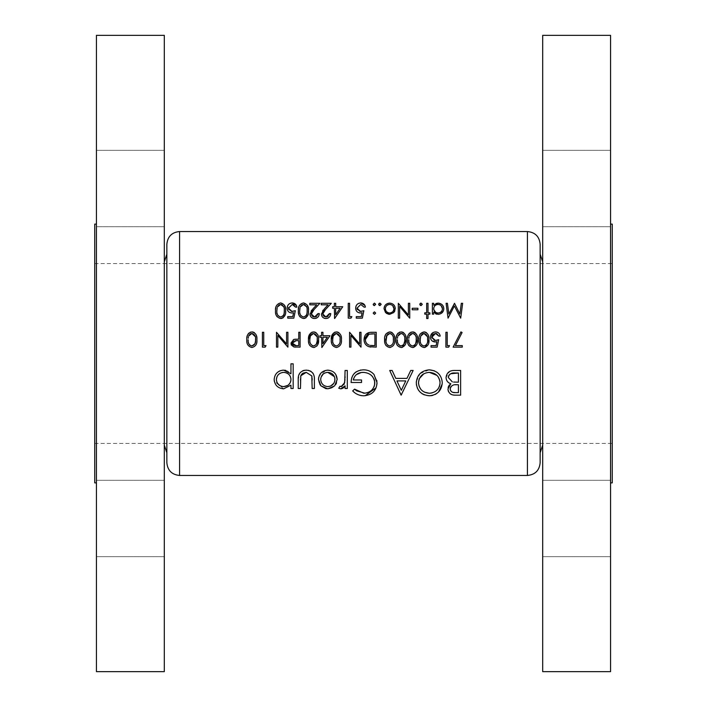 <?xml version="1.0" encoding="UTF-8"?>
<svg xmlns="http://www.w3.org/2000/svg" width="707" height="707" viewBox="0 0 707 707"><rect width="100%" height="100%" fill="white"/><g stroke="black" fill="none" stroke-linecap="round" stroke-linejoin="round"><path stroke-width="0.53" stroke-dasharray="3.54 2.65" d="M96.435 518.478L96.435 556.656L96.435 518.478M164.307 518.478L164.307 556.656L164.307 518.478M96.435 188.522L96.435 150.344L96.435 188.522M164.307 188.522L164.307 150.344L164.307 188.522M164.307 671.65L164.307 35.35M166.852 244.268L166.852 254.237M166.852 353.5L166.852 462.732M96.435 671.65L96.435 35.35M94.738 482.881L94.738 224.119M610.565 188.522L610.565 150.344L610.565 188.522M542.693 188.522L542.693 150.344L542.693 188.522M610.565 518.478L610.565 556.656L610.565 518.478M542.693 518.478L542.693 556.656L542.693 518.478M542.693 671.65L542.693 35.35M540.148 462.732L540.148 452.763M610.565 671.65L610.565 35.35M612.262 482.881L612.262 224.119M164.307 353.5L164.307 445.127L164.307 353.5M540.148 353.5L540.148 244.268M542.693 353.5L542.693 445.127L542.693 353.5M452.471 370.565L460.628 370.468L460.628 395.16L452.922 394.93M452.056 394.727L451.543 394.541M450.306 393.861L448.547 391.696M448.105 390.405L448.114 387.577M449.581 384.767L450.819 383.786M448.874 382.867L447.549 381.709M446.621 380.198L446.373 379.553M446.373 379.535L446.144 378.545M446.135 378.519L446.064 377.476L449.661 371.449M450.553 371.034L451.022 370.875M455.405 392.624L458.41 392.624L458.41 384.714L456.925 384.714M450.279 389.875L450.43 390.361M452.056 392.04L452.913 392.35M455.264 384.767L454.636 384.829M454.574 384.829L453.505 385.023M453.125 385.129L452.436 385.412M454.628 382.133L458.41 382.178L458.41 373.004M453.558 382.063L454.619 382.133M450.659 373.738L449.696 374.41M279.318 303.126L280.661 302.923L285.248 306.997M285.478 308.181L285.628 310.718L283.189 317.735M282.738 318.009L281.996 318.327M281.342 318.486L279.336 318.336M279.318 318.327L277.064 316.718M276.446 315.711L275.871 314.085M275.712 313.254L275.624 308.879M276.455 305.716L278.098 303.727M278.311 303.586L278.929 303.268M281.642 316.833L282.553 316.321M284.241 312.255L284.267 311.787M276.87 310.727L276.897 311.707M276.897 311.725L277.1 313.316M277.215 313.793L277.807 315.269M278.673 316.294L279.592 316.824M277.162 307.899L276.941 309.295M278.311 305.477L277.886 306.034M284.267 309.639L283.975 307.457M295.332 310.727L293.812 318.15L287.722 318.15L287.722 316.63L292.769 316.63L293.573 312.724L290.842 312.927L288.483 311.654M288.368 311.531L287.431 309.958M287.422 309.931L287.236 309.189M287.219 309.074L287.148 308.155M291.461 302.985L292.327 302.923M296.419 305.53L296.86 307.112L295.526 307.112M293.414 304.646L292.839 304.496M292.247 304.443L288.544 307.501M288.721 309.516L291.355 311.442M302.163 303.126L303.506 302.923L308.093 306.997M308.314 308.181L308.473 310.718L306.025 317.735M305.574 318.009L304.832 318.327M304.178 318.486L302.181 318.336M302.163 318.327L299.998 316.833M299.459 316.038L298.708 314.085M298.548 313.254L298.469 308.879M299.3 305.716L300.943 303.727M301.155 303.586L301.765 303.268M304.478 316.833L305.397 316.321M307.085 312.255L307.112 311.787M299.715 310.727L299.741 311.707M299.741 311.725L299.936 313.316M300.051 313.793L300.643 315.269M301.518 316.294L302.437 316.824M300.007 307.899L299.839 308.809M299.83 308.844L299.786 309.295M301.155 305.477L300.722 306.034M307.112 309.639L306.82 307.457M315.242 316.948L315.914 316.754M316.568 316.391L317.028 315.994M317.125 315.888L317.717 314.862M317.991 313.581L319.317 313.581L318.981 315.428M317.982 317.036L316.904 317.903M315.463 318.442L313.572 318.459M312.123 317.929L310.886 316.807M310.064 314.969L310.965 311.204M311.937 309.966L316.709 304.823L309.799 304.823L309.799 303.303L319.891 303.303L314.129 309.445M312.229 311.601L311.867 312.123M311.584 312.671L311.389 313.316M311.566 315.163L312.096 315.958M327.986 316.391L328.446 315.994M328.543 315.888L329.135 314.862M329.409 313.581L330.743 313.581L330.399 315.428M330.399 315.437L328.322 317.903M326.881 318.442L324.99 318.459M323.55 317.929L322.304 316.807M321.491 314.969L322.595 310.912M323.355 309.966L328.128 304.823L321.225 304.823L321.225 303.303L331.309 303.303L325.556 309.445M323.647 311.601L323.285 312.123M323.011 312.671L322.807 313.316M322.984 315.163L323.523 315.958M342.736 306.732L334.358 318.53L334.358 308.252L332.644 308.252L332.644 306.732L334.358 306.732L334.358 303.303L335.692 303.303L335.692 306.732L342.736 306.732M340.111 308.252L335.692 308.252L335.692 314.703L340.111 308.252M351.865 316.63L350.999 318.15L348.251 318.15L348.251 303.303L349.585 303.303L349.585 316.63L351.865 316.63M363.858 310.727L362.338 318.15L356.248 318.15L356.248 316.63L361.295 316.63L362.099 312.724L359.368 312.927L357 311.654M356.894 311.531L355.957 309.958M355.948 309.931L355.762 309.189M355.745 309.074L355.674 308.155M359.978 302.985L360.853 302.923M364.945 305.53L365.386 307.112L364.052 307.112M357.247 309.516L359.881 311.442M375.576 303.895L373.923 305.486M373.269 304.805L373.269 303.895M373.932 303.215L375.32 303.497M359.669 332.29L361.003 332.29L361.003 347.137L350.919 335.454L350.919 347.137L349.585 347.137L349.585 332.29L359.669 343.947L359.669 332.29M368.771 332.59L376.23 332.29L376.23 347.137L370.857 347.049M369.681 346.898L368.524 346.598C365.51 345.246 364.025 342.886 364.052 339.528M373.853 345.617L374.904 345.617L374.904 333.81L373.199 333.81M370.353 345.423L371.546 345.546M365.74 341.808L366.129 342.674M367.013 343.858L368.427 344.866M368.153 334.517L366.721 335.631M366.261 336.24L365.881 336.956M371.104 333.872L369.955 333.978M385.987 333.916L390.388 331.954M391.033 332.104L391.749 332.396M392.544 332.926L393.154 333.554M393.286 333.731L393.834 334.65M393.834 334.658L394.17 335.463M394.533 337.124L394.7 339.705M389.734 347.517L388.435 347.331M388.417 347.323L387.86 347.11M387.233 346.757L386.057 345.599M385.465 344.592L385.076 343.584M385.068 343.567L384.917 342.975M384.785 342.285L385.571 334.605M386.004 341.172L386.155 342.232M386.296 342.842L386.49 343.434M387.798 345.325L389.186 345.953M387.33 334.517L386.968 335.003M393.339 338.68L393.092 336.612M391.59 334.102L390.688 333.607M399.862 332.096L401.806 331.954M402.451 332.104L403.167 332.396M403.962 332.926L404.572 333.554M404.704 333.731L405.261 334.65M405.261 334.658L405.588 335.463M405.959 337.124L406.118 339.705M402.442 347.331L401.806 347.473M401.152 347.517L399.278 347.11M398.651 346.757L397.475 345.599M396.883 344.592L396.494 343.584M396.494 343.567L396.335 342.975M396.203 342.285L396.106 337.911M396.998 334.605L397.414 333.916M398.218 333.006L398.668 332.67M398.686 332.652L399.42 332.255M397.422 341.172L397.573 342.232M397.714 342.842L397.908 343.434M400.135 345.829L400.604 345.953M397.652 336.885L397.484 337.778M397.484 337.822L397.431 338.282M398.757 334.517L398.386 335.003M404.757 338.68L404.51 336.612M403.008 334.102L402.115 333.607M411.28 332.096L413.233 331.954M413.869 332.104L414.585 332.396M415.38 332.926L415.99 333.554M416.123 333.731L416.679 334.65M416.679 334.658L417.006 335.463M417.377 337.124L417.537 339.705M413.86 347.331L413.224 347.473M412.57 347.517L411.28 347.331M411.262 347.323L410.696 347.11M410.078 346.757L408.893 345.599M408.31 344.592L407.921 343.584M407.912 343.567L407.753 342.975M407.63 342.285L407.532 337.911M408.399 334.632L409.123 333.527M409.645 333.006L410.087 332.67M410.113 332.652L410.838 332.255M413.029 345.953L414.417 345.343M408.849 341.172L408.991 342.232M409.132 342.842L409.326 343.434M410.634 345.325L412.022 345.953M409.079 336.885L408.911 337.778M408.902 337.822L408.849 338.282M410.175 334.517L409.804 335.003M416.184 338.68L415.928 336.612M414.426 334.102L413.533 333.607M420.25 333.916L424.651 331.954M425.296 332.104L426.012 332.396M426.807 332.926L427.417 333.554M427.549 333.731L428.097 334.65M428.097 334.658L428.433 335.463M428.796 337.124L428.955 339.705M425.287 347.331L424.651 347.473M423.997 347.517L422.114 347.11M421.496 346.757L420.32 345.599M419.728 344.592L419.339 343.584M419.331 343.567L419.18 342.975M419.048 342.285L418.871 339.705M418.951 337.911L419.834 334.605M420.267 341.172L420.418 342.232M420.559 342.842L420.753 343.434M422.061 345.325L423.44 345.953M420.497 336.885L420.329 337.778M420.32 337.822L420.267 338.282M421.593 334.517L421.222 335.003M427.602 338.68L427.355 336.612M438.667 339.714L437.147 347.137L431.049 347.137L431.049 345.617L436.104 345.617L436.899 341.711M436.033 341.914L431.738 340.562M431.182 339.837L430.775 338.989M430.554 338.07L430.572 336.117M430.572 336.09L430.678 335.613M433.038 332.537L436.511 331.981M435.662 331.91C438.243 332.113 439.754 333.51 440.187 336.099L438.853 336.099M440.019 335.277L440.187 336.099M436.714 333.616L436.157 333.483M433.577 333.996L433.02 334.42M432.074 335.754L431.88 336.461M431.871 337.884L434.213 340.332M436.246 340.412L436.687 340.332M449.519 345.617L448.645 347.137L445.896 347.137L445.896 332.29L447.231 332.29L447.231 345.617L449.519 345.617M442.114 380.613L442.211 383.972M438.596 391.943L437.094 393.26M434.973 394.55L432.852 395.346M430.749 395.734L424.297 394.86M422.008 393.64L419.993 391.952M417.218 387.79L416.511 385.271M416.361 384.122L416.308 382.823M416.361 381.603L420.002 373.685M420.02 373.667L429.246 369.832M434.301 370.777L436.572 371.997M438.517 373.614L441.336 377.803L442.087 380.463M418.571 383.866L418.712 384.891M418.712 384.9L418.951 385.872M420.824 389.345L421.646 390.22M421.681 390.255L424.633 392.217M428.274 372.412L423.82 373.764M418.959 379.721L418.712 380.764M440.046 382.717L440.001 381.683M438.26 376.919L436.908 375.364M430.413 393.207L431.473 393.048M431.995 392.933L433.488 392.429M433.506 392.42L435.353 391.448M435.371 391.431L437.377 389.734M438.313 388.541L439.286 386.729M439.621 385.775L439.842 384.891M401.426 395.16L389.716 370.468L392.129 370.468L395.779 378.386L406.967 378.386L410.723 370.468L413.144 370.468L401.426 395.16M396.945 380.914L401.293 390.344L405.765 380.914L396.945 380.914M365.095 395.743L362.196 395.717M359.156 395.08L355.241 393.11M353.845 392.014L352.678 390.944L354.578 389.142M364.918 393.216L366.898 392.845M368.718 392.173L371.325 390.503M371.582 390.273L372.554 389.239M372.96 388.709L373.976 386.923M374.374 385.881L374.622 384.962M373.888 378.749L372.757 376.884M370.707 374.825L367.49 373.093M367.463 373.084L364.246 372.412M356.266 374.683L354.401 376.831M354.366 376.902L353.703 378.342M353.314 379.968L361.542 379.968L361.542 382.496L351.096 382.496L351.273 380.057M356.222 371.776L358.414 370.662M358.493 370.627L360.464 370.088M360.932 370.008L363.327 369.832M364.865 369.902L366.332 370.088M366.359 370.097L368.135 370.539M371.847 372.439L374.03 374.507L376.893 380.72M376.964 381.25L376.08 387.825M345.078 376.531L345.078 370.468L347.296 370.468L347.296 388.514L345.078 388.514L345.078 385.854L344.274 386.968M341.375 388.77L338.75 388.214L339.97 386.287M341.817 386.508L344.106 384.334M345.025 379.641L345.069 377.927M462.272 345.617L462.272 347.137L453.134 347.137L460.937 331.91L462.086 332.546L455.388 345.617L462.272 345.617M285.69 370.38L287.687 371.078L290.948 373.738L290.948 363.822L293.166 363.822L293.166 388.514L290.948 388.514L290.948 385.174M283.657 388.832L274.325 381.294M274.21 380.41L274.334 377.724L275.712 374.348M275.721 374.321L276.897 372.916M276.905 372.907L278.328 371.723M282.57 370.203L284.682 370.212M276.525 380.914L277.63 383.477M279.618 385.439L282.252 386.49M282.217 372.509L279.592 373.596M277.648 375.532L276.95 376.822M290.824 378.042L290.427 376.672M288.845 374.374L285.071 372.501M287.776 385.43L290.462 382.151M313.183 373.605L314.111 376.327L314.376 388.514L312.158 388.514L312.158 380.145M312.105 378.024L311.964 376.672M301.65 374.286L301.164 374.975M300.652 376.407L300.457 379.093M300.448 380.145L300.448 388.514L298.23 388.514L298.23 379.73L299.874 372.916L302.729 370.751M304.478 370.282L308.128 370.291M311.513 371.696L312.768 372.978M335.763 384.449L333.66 386.826M333.271 387.127L331.61 388.081M331.601 388.09L329.595 388.682M329.374 388.717L326.413 388.735M319.891 384.449L319.096 382.876M319.096 382.858L318.636 381.188M318.636 381.179L318.486 379.438M318.654 377.626L319.166 375.894L325.98 370.3L331.433 370.795M331.468 370.813L334.482 372.863M337.168 379.438L336.532 382.92M326.413 372.492L325.07 372.881M323.833 373.526L320.837 378.042M334.826 378.051L334.429 376.716M333.784 383.38L334.826 380.817M375.576 312.644L375.311 313.97M375.302 313.97L373.932 314.244M373.269 313.572L373.269 312.635M373.932 311.964L375.293 312.22M381.1 303.895L379.447 305.486M378.784 304.805L378.793 303.895M379.447 303.215L380.843 303.497M394.426 311.699L390.821 314.235L388.85 314.297M386.375 313.325L384.034 308.694L385.297 305.141M385.598 304.797L389.645 303.109L391.881 303.524L393.711 304.797M394.877 306.608L394.895 310.78M385.439 309.507L385.66 310.302M385.668 310.311L386.322 311.407M387.454 312.397L387.957 312.671M388.072 312.715L388.779 312.927M388.77 304.523L387.949 304.77M387.931 304.779L387.136 305.221M386.543 305.724L385.439 307.881M391.872 305.026L390.52 304.523M408.399 303.303L409.733 303.303L409.733 318.15L399.649 306.467L399.649 318.15L398.315 318.15L398.315 303.303L408.399 314.96L408.399 303.303M417.917 308.252L417.917 309.772L412.208 309.772L412.208 308.252L417.917 308.252M422.212 303.895L420.559 305.486M419.905 304.805L419.905 303.895M420.568 303.215L421.955 303.497M428.009 314.155L428.009 318.53L426.675 318.53L426.675 314.155L424.774 314.155L424.774 312.821L426.675 312.821L426.675 303.303L428.009 303.303L428.009 312.821L429.909 312.821L429.909 314.155L428.009 314.155M435.592 313.793L433.718 312.149L433.718 314.155L432.384 314.155L432.384 303.303L433.718 303.303L433.718 305.177L435.927 303.524M438.146 303.109L442.246 304.858M443.43 306.67L443.696 307.607M443.713 307.686L443.713 309.825M443.704 309.852L443.404 310.859M443.395 310.868L438.11 314.341L436.811 314.208M435.618 312.3L436.369 312.688M437.209 304.531L436.378 304.779M436.369 304.779L434.938 305.698M434.92 305.716L434.337 306.449M434.01 307.094L433.789 307.89M441.15 305.671L439.807 304.788M439.754 304.77L438.976 304.531M438.967 312.927L439.834 312.671M441.221 311.743L442.396 309.56M335.145 332.096L337.089 331.954M337.734 332.104L338.45 332.396M339.245 332.926L339.855 333.554M339.987 333.731L340.535 334.65M340.544 334.658L340.871 335.463M341.242 337.124L341.401 339.705C341.835 343.92 340.182 346.527 336.435 347.517L334.561 347.11M337.089 347.473L336.435 347.517M333.934 346.757L332.758 345.599M332.166 344.592L331.777 343.584M331.777 343.567L331.618 342.975M331.486 342.285L331.309 339.705M333.501 333.006L333.951 332.67M333.969 332.652L334.703 332.255M332.705 341.172L332.856 342.232M332.997 342.842L333.191 343.434M334.499 345.325L335.887 345.953M332.935 336.885L332.767 337.778M332.767 337.822L332.714 338.282M334.04 334.517L333.669 335.003M340.04 338.68L339.793 336.612M329.975 335.719L321.605 347.517L321.605 337.239L319.891 337.239L319.891 335.719L321.605 335.719L321.605 332.29L322.94 332.29L322.94 335.719L329.975 335.719M327.359 337.239L322.94 337.239L322.94 343.69L327.359 337.239M312.3 332.096L314.253 331.954M314.889 332.104L315.605 332.396M316.4 332.926L317.01 333.554M317.143 333.731L317.699 334.65M317.699 334.658L318.026 335.463M318.397 337.124L318.557 339.705M317.629 344.928L317.125 345.732M314.253 347.473L312.3 347.331M312.282 347.323L311.716 347.11M311.098 346.757L309.913 345.599M309.33 344.592L308.941 343.584M308.932 343.567L308.773 342.975M308.65 342.285L308.473 339.705M310.665 333.006L311.107 332.67M311.133 332.652L311.858 332.255M309.869 341.172L310.011 342.232M310.152 342.842L310.346 343.434M312.574 345.829L313.042 345.953M311.195 334.517L310.824 335.003M317.204 338.68L316.948 336.612M295.809 339.183L298.761 339.139L298.761 332.29L300.095 332.29L300.095 347.137L295.986 347.119M294.342 347.013L292.627 346.403M292.3 346.165L291.779 345.643M291.063 344.168L290.957 343.151L292.716 339.864M292.866 339.775L295.349 339.21M296.047 345.617L298.761 345.617L298.761 340.668M295.65 340.641L294.412 340.756M298.239 340.659L296.162 340.633M461.309 303.303L462.652 303.303L460.69 318.15L454.371 305.972L448.061 318.15L446.09 303.303L447.425 303.303L448.848 313.988L454.513 303.303L459.886 314.014L461.309 303.303M250.632 332.096L252.576 331.954M253.221 332.104L253.937 332.396M254.732 332.926L255.342 333.554M255.474 333.731L256.022 334.65M256.031 334.658L256.358 335.463M256.729 337.124L256.888 339.705C257.321 343.92 255.669 346.527 251.922 347.517C248.139 346.545 246.425 343.947 246.796 339.705L246.876 337.911M247.768 334.605L248.175 333.916M248.988 333.006L249.43 332.67M249.456 332.652L250.19 332.255M248.192 341.172L248.343 342.232M248.484 342.842L248.678 343.434M249.986 345.325L251.374 345.953M248.422 336.885L248.254 337.778M248.254 337.822L248.201 338.282M249.518 334.517L249.156 335.003M255.527 338.68L255.28 336.612M266.026 345.617L265.152 347.137L262.403 347.137L262.403 332.29L263.738 332.29L263.738 345.617L266.026 345.617M286.582 332.29L287.908 332.29L287.908 347.137L277.824 335.454L277.824 347.137L276.49 347.137L276.49 332.29L286.582 343.947L286.582 332.29M179.578 475.458L179.578 231.543M527.422 231.543L527.422 475.458M164.307 480.3L96.435 480.3L164.307 480.3M164.307 150.344L96.435 150.344L164.307 150.344M542.693 150.344L610.565 150.344L542.693 150.344M542.693 480.3L610.565 480.3L542.693 480.3M94.738 263.57L612.262 263.57M94.738 443.43L612.262 443.43M542.693 556.656L610.565 556.656L542.693 556.656M542.693 226.7L610.565 226.7L542.693 226.7M164.307 556.656L96.435 556.656L164.307 556.656M164.307 226.7L96.435 226.7L164.307 226.7"/><path stroke-width="1.06" d="M164.307 261.873L166.852 254.237L166.852 353.5L166.852 244.268C167.603 236.536 171.845 232.294 179.578 231.543L179.578 475.458C171.845 474.706 167.603 470.464 166.852 462.732L166.852 353.5M164.307 35.35L164.307 671.65L96.435 671.65L96.435 35.35L164.307 35.35M96.435 224.119L94.738 224.119L94.738 482.881L96.435 482.881M540.148 353.5L540.148 462.732C539.397 470.464 535.155 474.706 527.422 475.458L527.422 231.543C535.155 232.294 539.397 236.536 540.148 244.268L540.148 452.763L542.693 445.127M542.693 353.5L542.693 671.65L610.565 671.65L610.565 35.35L542.693 35.35L542.693 353.5M610.565 224.119L612.262 224.119L612.262 482.881L610.565 482.881M327.818 388.832L334.694 385.845L337.168 379.438C336.691 373.773 333.571 370.671 327.818 370.15C322.092 370.671 318.981 373.764 318.486 379.438L320.96 385.854L327.818 388.832M293.166 388.514L293.166 363.822L290.948 363.822L290.948 373.738L283.587 370.15C277.816 370.715 274.67 373.844 274.175 379.535C274.696 385.174 277.86 388.267 283.657 388.832L290.948 385.174L290.948 388.514L293.166 388.514M347.296 388.514L347.296 370.468L345.078 370.468L344.689 382.726L341.101 386.614L339.97 386.287L338.75 388.214L340.677 388.832L345.078 385.854L345.078 388.514L347.296 388.514M401.116 395.16L413.144 370.468L410.723 370.468L406.967 378.386L395.779 378.386L392.129 370.468L389.716 370.468L401.116 395.16M460.628 395.16L460.628 370.468L453.947 370.468C449.245 370.601 446.621 372.934 446.064 377.476C446.179 380.622 447.77 382.726 450.819 383.786L447.964 389.044C448.512 393.331 451.128 395.372 455.812 395.16L460.628 395.16M429.441 395.796C437.421 394.913 441.689 390.547 442.264 382.708C441.592 374.887 437.253 370.601 429.246 369.832C421.266 370.627 416.953 374.957 416.308 382.823C416.909 390.724 421.292 395.054 429.441 395.796M352.678 390.944C355.639 394.055 359.333 395.673 363.769 395.796C371.953 395.116 376.38 390.794 377.052 382.823L374.03 374.507C371.202 371.325 367.631 369.77 363.327 369.832C355.471 370.433 351.397 374.657 351.096 382.496L361.542 382.496L361.542 379.968L353.314 379.968C354.552 375.028 357.83 372.492 363.133 372.368C370.053 372.775 373.95 376.292 374.834 382.92C374.144 389.239 370.477 392.685 363.849 393.26L354.578 389.142L352.678 390.944M314.376 388.514L314.376 379.889C314.774 373.968 312.079 370.724 306.29 370.15C300.563 370.698 297.877 373.888 298.23 379.73L298.23 388.514L300.448 388.514L300.811 375.744L306.264 372.368L311.805 375.921L312.158 388.514L314.376 388.514M265.152 347.137L266.026 345.617L263.738 345.617L263.738 332.29L262.403 332.29L262.403 347.137L265.152 347.137M462.652 303.303L461.309 303.303L459.886 314.014L454.513 303.303L448.848 313.988L447.425 303.303L446.09 303.303L448.061 318.15L454.371 305.972L460.69 318.15L462.652 303.303M318.557 339.705C319.007 335.516 317.346 332.917 313.59 331.91C309.799 332.891 308.093 335.489 308.473 339.705C308.084 343.92 309.799 346.518 313.59 347.517C317.355 346.501 319.007 343.902 318.557 339.705L317.717 344.76M341.401 339.705C341.843 335.516 340.191 332.917 336.435 331.91C332.635 332.891 330.929 335.489 331.309 339.705C330.929 343.92 332.635 346.518 336.435 347.517C340.191 346.501 341.852 343.902 341.401 339.705M428.009 318.53L428.009 314.155L429.909 314.155L429.909 312.821L428.009 312.821L428.009 303.303L426.675 303.303L426.675 312.821L424.774 312.821L424.774 314.155L426.675 314.155L426.675 318.53L428.009 318.53M417.917 309.772L417.917 308.252L412.208 308.252L412.208 309.772L417.917 309.772M389.645 314.341L393.781 312.547L395.266 308.694C395.054 305.353 393.18 303.497 389.645 303.109C386.128 303.489 384.263 305.353 384.034 308.694L385.527 312.556L389.645 314.341M374.427 314.341L375.664 313.104L374.427 311.867L373.19 313.104L374.427 314.341M462.272 347.137L462.272 345.617L455.388 345.617L462.086 332.546L460.937 331.91L453.134 347.137L462.272 347.137M431.049 347.137L437.147 347.137L438.667 339.714L435.397 340.474L431.818 337.195L435.583 333.43L438.853 336.099L440.187 336.099C439.772 333.527 438.26 332.131 435.662 331.91C432.437 332.157 430.713 333.898 430.483 337.142C430.634 340.094 432.189 341.711 435.15 341.994L436.899 341.711L436.104 345.617L431.049 345.617L431.049 347.137M417.537 339.705C417.987 335.516 416.326 332.917 412.57 331.91C408.779 332.891 407.073 335.489 407.453 339.705C407.064 343.92 408.779 346.518 412.57 347.517C416.335 346.501 417.987 343.902 417.537 339.705L413.86 347.331M394.7 339.705C395.142 335.516 393.49 332.917 389.734 331.91C385.934 332.891 384.228 335.489 384.608 339.705C384.228 343.92 385.934 346.518 389.734 347.517C393.49 346.501 395.142 343.902 394.7 339.705C395.133 343.92 393.481 346.527 389.734 347.517L390.388 347.473M361.003 332.29L359.669 332.29L359.669 343.947L349.585 332.29L349.585 347.137L350.919 347.137L350.919 335.454L361.003 347.137L361.003 332.29M356.248 318.15L362.338 318.15L363.858 310.727L360.588 311.487L357.008 308.208L360.773 304.443L364.052 307.112L365.386 307.112C365.033 304.602 363.522 303.206 360.853 302.923C357.548 303.25 355.824 305 355.674 308.155C355.762 311.045 357.318 312.662 360.349 313.007L362.099 312.724L361.295 316.63L356.248 316.63L356.248 318.15M334.623 318.53L342.736 306.732L335.692 306.732L335.692 303.303L334.358 303.303L334.358 306.732L332.644 306.732L332.644 308.252L334.358 308.252L334.623 318.53M317.991 313.581L314.544 317.01L311.327 313.996L314.129 309.445L319.891 303.303L309.799 303.303L309.799 304.823L316.709 304.823L312.998 308.791L309.993 314.12C310.187 316.807 311.681 318.274 314.474 318.53C317.514 318.185 319.131 316.542 319.317 313.581L317.991 313.581L317.841 314.465M287.722 318.15L293.812 318.15L295.332 310.727L292.062 311.487L288.483 308.208L292.247 304.443L295.526 307.112L296.86 307.112C296.507 304.602 294.996 303.206 292.327 302.923C289.022 303.25 287.298 305 287.148 308.155C287.236 311.045 288.801 312.662 291.823 313.007L293.573 312.724L292.769 316.63L287.722 316.63L287.722 318.15M285.628 310.718C286.132 306.626 284.479 304.019 280.661 302.923C276.799 304.01 275.094 306.608 275.536 310.718C275.103 314.845 276.817 317.452 280.661 318.53C284.479 317.416 286.132 314.818 285.628 310.718M308.473 310.718C308.977 306.626 307.324 304.019 303.506 302.923C299.644 304.01 297.93 306.608 298.381 310.718C297.947 314.845 299.653 317.452 303.506 318.53C307.324 317.416 308.977 314.818 308.473 310.718M329.409 313.581L325.962 317.01L322.745 313.996L325.556 309.445L331.309 303.303L321.225 303.303L321.225 304.823L328.128 304.823L324.416 308.791L321.411 314.12C321.614 316.807 323.108 318.274 325.9 318.53C328.932 318.185 330.549 316.542 330.743 313.581L329.409 313.581L329.259 314.465M350.999 318.15L351.865 316.63L349.585 316.63L349.585 303.303L348.251 303.303L348.251 318.15L350.999 318.15M374.427 305.583L375.664 304.346L374.427 303.109L373.19 304.346L374.427 305.583M376.23 332.29L371.635 332.29C366.836 332.352 364.308 334.764 364.052 339.528C364.008 342.86 365.501 345.219 368.524 346.598L376.23 347.137L376.23 332.29M406.118 339.705C406.56 335.516 404.908 332.917 401.152 331.91C397.361 332.891 395.646 335.489 396.026 339.705C395.646 343.92 397.352 346.518 401.152 347.517C404.908 346.501 406.569 343.902 406.118 339.705L402.442 347.331M428.955 339.705C429.405 335.516 427.753 332.917 423.997 331.91C420.197 332.891 418.491 335.489 418.871 339.705C418.491 343.92 420.197 346.518 423.997 347.517C427.753 346.501 429.405 343.902 428.955 339.705L425.287 347.331M448.645 347.137L449.519 345.617L447.231 345.617L447.231 332.29L445.896 332.29L445.896 347.137L448.645 347.137M379.942 305.583L381.179 304.346L379.942 303.109L378.705 304.346L379.942 305.583M409.733 303.303L408.399 303.303L408.399 314.96L398.315 303.303L398.315 318.15L399.649 318.15L399.649 306.467L409.733 318.15L409.733 303.303M421.063 305.583L422.3 304.346L421.063 303.109L419.825 304.346L421.063 305.583M432.384 314.155L433.718 314.155L433.718 312.149L438.11 314.341C441.628 313.961 443.528 312.105 443.802 308.756C443.589 305.415 441.707 303.533 438.146 303.109L433.718 305.177L433.718 303.303L432.384 303.303L432.384 314.155M321.871 347.517L329.975 335.719L322.94 335.719L322.94 332.29L321.605 332.29L321.605 335.719L319.891 335.719L319.891 337.239L321.605 337.239L321.871 347.517M300.095 347.137L300.095 332.29L298.761 332.29L298.761 339.139L293.918 339.387L290.957 343.151L293.803 346.916L300.095 347.137M256.888 339.705C257.33 335.516 255.678 332.917 251.922 331.91C248.122 332.891 246.416 335.489 246.796 339.705C246.416 343.92 248.122 346.518 251.922 347.517C255.678 346.501 257.33 343.902 256.888 339.705M287.908 332.29L286.582 332.29L286.582 343.947L276.49 332.29L276.49 347.137L277.824 347.137L277.824 335.454L287.908 347.137L287.908 332.29M452.922 394.93L452.056 394.727M451.543 394.541L450.306 393.861M448.547 391.696L448.105 390.405M448.114 387.577L448.662 386.057M448.671 386.04L449.581 384.767M450.819 383.786L448.874 382.867M447.549 381.709L446.621 380.198M449.661 371.449L450.553 371.034M451.375 370.777L452.471 370.565M450.324 387.931L450.182 389C450.933 385.739 453.187 384.316 456.925 384.714L458.41 384.714L458.41 392.624L455.405 392.624C452.409 392.853 450.668 391.643 450.182 389L450.279 389.875M450.642 390.794L452.056 392.04M452.913 392.35L455.405 392.624M456.925 384.714L455.264 384.767M452.436 385.412L450.863 386.8M450.783 386.915L450.368 387.79M448.415 376.469L448.282 377.476L452.321 381.886L448.282 377.476C449.122 374.074 451.446 372.58 455.255 373.004L458.41 373.004L458.41 382.178L453.558 382.063M458.41 373.004L450.659 373.738M449.696 374.41L449.104 375.063M448.936 375.302L448.459 376.31M285.248 306.997L285.478 308.181M283.189 317.735L282.738 318.009M281.996 318.327L281.342 318.486M277.064 316.718L276.623 316.038M275.871 314.085L275.712 313.254M275.624 308.879L275.986 306.909M276.119 306.502L276.455 305.716M284.267 311.787L284.294 310.727C284.744 313.943 283.525 316.038 280.617 317.01L281.139 316.966M282.553 316.321L283.746 314.686M283.754 314.668L283.993 313.926M284.064 313.634L284.196 312.741M284.196 312.715L284.241 312.255M280.087 316.957L280.617 317.01C277.736 316.002 276.481 313.908 276.87 310.727L277.162 307.899M277.1 313.316L277.215 313.793M277.807 315.269L278.258 315.896M276.941 309.295L276.87 310.727M277.886 306.034L277.436 306.997L280.617 304.443L278.841 305.017M283.737 306.741L280.617 304.443C283.534 305.433 284.762 307.527 284.294 310.727L284.267 309.639M283.975 307.457L283.754 306.785M287.148 308.155C287.387 304.911 289.11 303.17 292.327 302.923L296.419 305.53M295.526 307.112L293.414 304.646M292.839 304.496L292.247 304.443M288.544 307.501L288.721 309.516M291.355 311.442L295.332 310.727M308.093 306.997L308.314 308.181M306.025 317.735L305.574 318.009M304.832 318.327L304.178 318.486M299.998 316.833L299.459 316.038M298.708 314.085L298.548 313.254M298.469 308.879L298.831 306.909M298.955 306.502L299.3 305.716M307.112 311.787L307.138 310.727C307.589 313.943 306.361 316.038 303.462 317.01L303.983 316.966M305.397 316.321L306.591 314.686M306.599 314.668L306.838 313.926M306.9 313.634L307.041 312.741M307.041 312.715L307.085 312.255M302.932 316.957L303.462 317.01C300.572 316.002 299.326 313.908 299.715 310.727L300.007 307.899M299.936 313.316L300.051 313.793M300.643 315.269L301.094 315.896M299.786 309.295L299.715 310.727M300.722 306.034L300.272 306.997L303.462 304.443L301.686 305.017M306.582 306.741L303.462 304.443C306.378 305.433 307.598 307.527 307.138 310.727L307.112 309.639M306.82 307.457L306.599 306.785M313.325 316.798L315.242 316.948M315.914 316.754L316.568 316.391M318.981 315.428L317.982 317.036M316.904 317.903L316.409 318.159M316.374 318.168L315.463 318.442M313.572 318.459L312.706 318.221M310.886 316.807L310.064 314.969M311.168 310.912L311.937 309.966M314.129 309.445L312.467 311.292M311.867 312.123L311.584 312.671M311.389 313.316L311.566 315.163M312.361 316.215L313.307 316.789M323.779 316.215L325.962 317.01L327.986 316.391M328.322 317.903L327.827 318.159M327.792 318.168L326.881 318.442M324.99 318.459L324.133 318.221M322.304 316.807L321.491 314.969M322.595 310.912L323.355 309.966M325.556 309.445L323.894 311.292M323.285 312.123L323.011 312.671M322.807 313.316L322.984 315.163M335.692 308.252L340.111 308.252L335.692 314.703L335.692 308.252M355.674 308.155C355.904 304.911 357.636 303.17 360.853 302.923L364.945 305.53M364.052 307.112L360.773 304.443L357.008 308.208L357.247 309.516M359.881 311.442L363.858 310.727M373.923 305.486L373.269 304.805M370.857 347.049L369.681 346.898M364.052 339.528L368.771 332.59M368.427 344.866L369.293 345.202C366.703 344.221 365.395 342.338 365.386 339.528L368.948 334.19L374.904 333.81L374.904 345.617L370.353 345.423M371.891 345.564L373.853 345.617M365.431 338.671L365.439 340.456M365.457 340.597L365.607 341.366M366.367 343.063L367.013 343.858M369.955 333.978L368.153 334.517M366.721 335.631L366.261 336.24M365.881 336.956L365.581 337.822M365.572 337.849L365.475 338.353M373.199 333.81L371.104 333.872M390.388 331.954L391.033 332.104M391.749 332.396L392.208 332.67M394.347 336.09L394.533 337.124M386.057 345.599L385.66 344.972M384.917 342.975L384.785 342.285M385.571 334.605L385.987 333.916M389.186 345.953L389.69 345.997C386.844 345.078 385.598 342.983 385.942 339.714L386.499 335.984L389.69 333.43C392.553 334.34 393.781 336.435 393.366 339.714C393.772 343.01 392.544 345.104 389.69 345.997C392.553 345.096 393.772 343.001 393.366 339.714L393.339 338.68M386.968 335.003L386.004 341.172M386.155 342.232L386.296 342.842M386.641 343.805L387.798 345.325M390.688 333.607L387.834 334.058M393.092 336.612L392.8 335.71M392.632 335.357L391.59 334.102M401.806 331.954L402.451 332.104M403.167 332.396L403.626 332.67M405.765 336.09L405.959 337.124M401.806 347.473L401.152 347.517M397.475 345.599L397.078 344.972M396.335 342.975L396.203 342.285M396.106 337.911L396.494 335.825M396.547 335.657L396.998 334.605M397.414 333.916L398.218 333.006M399.42 332.255L399.862 332.096M404.757 340.827L404.784 339.714C405.191 343.01 403.971 345.104 401.108 345.997L403.706 344.618M403.724 344.601L404.74 341.136M400.604 345.953L401.108 345.997C398.271 345.078 397.016 342.983 397.361 339.714L397.422 341.172M397.573 342.232L397.714 342.842M398.059 343.805L400.135 345.829M397.431 338.282L397.652 336.885M398.386 335.003L397.926 335.984L401.108 333.43L399.252 334.058M402.115 333.607L401.108 333.43C403.98 334.34 405.199 336.435 404.784 339.714L404.757 338.68M404.51 336.612L404.218 335.71M404.05 335.357L403.008 334.102M413.233 331.954L413.869 332.104M414.585 332.396L415.053 332.67M417.192 336.09L417.377 337.124M413.224 347.473L412.57 347.517M408.893 345.599L408.505 344.972M407.753 342.975L407.63 342.285M407.532 337.911L407.912 335.825M407.966 335.657L408.399 334.632M409.123 333.527L409.645 333.006M410.838 332.255L411.28 332.096M416.176 340.827L416.202 339.714C416.617 343.01 415.389 345.104 412.526 345.997L413.029 345.953M414.417 345.343L415.628 343.735L416.158 341.136M412.022 345.953L412.526 345.997C409.689 345.078 408.443 342.983 408.779 339.714L408.849 341.172M408.991 342.232L409.132 342.842M409.486 343.805L410.634 345.325M408.849 338.282L409.079 336.885M409.804 335.003L409.344 335.984L412.526 333.43L410.67 334.058M413.533 333.607L412.526 333.43C415.398 334.34 416.626 336.435 416.202 339.714L416.184 338.68M415.928 336.612L415.636 335.71M415.477 335.357L414.426 334.102M424.651 331.954L425.296 332.104M426.012 332.396L426.471 332.67M428.61 336.09L428.796 337.124M424.651 347.473L423.997 347.517M420.32 345.599L419.923 344.972M419.18 342.975L419.048 342.285M418.871 339.705L418.951 337.911M419.834 334.605L420.25 333.916M423.44 345.953L423.953 345.997C421.107 345.078 419.861 342.983 420.205 339.714L420.762 335.984L423.953 333.43C426.816 334.34 428.044 336.435 427.629 339.714C428.035 343.01 426.807 345.104 423.953 345.997C426.816 345.096 428.035 343.001 427.629 339.714L427.602 338.68M420.267 338.282L420.267 341.172M420.418 342.232L420.559 342.842M420.904 343.805L422.061 345.325M421.222 335.003L420.497 336.885M427.355 336.612L423.953 333.43L422.097 334.058M436.899 341.711L436.033 341.914M431.738 340.562L431.182 339.837M430.775 338.989L430.554 338.07M430.678 335.613L433.038 332.537M438.853 336.099L436.714 333.616M436.157 333.483L433.577 333.996M433.02 334.42L432.074 335.754M431.88 336.461L431.871 337.884M434.213 340.332L436.246 340.412M437.085 340.235L438.667 339.714M442.211 383.972L438.596 391.943M436.723 393.534L434.973 394.55M432.852 395.346L430.749 395.734M424.297 394.86L422.008 393.64M419.993 391.952L418.447 390.096M418.394 390.008L417.218 387.79M416.511 385.271L416.361 384.122M416.308 382.823L416.361 381.603M429.246 369.832L434.301 370.777M436.572 371.997L438.517 373.614M424.633 392.217L429.335 393.26C422.724 392.677 419.127 389.195 418.526 382.832L418.571 383.866M418.951 385.872L420.824 389.345M418.712 380.764L418.526 382.832C419.092 376.407 422.698 372.916 429.335 372.368L428.274 372.412M423.82 373.764L419.428 378.475M419.286 378.802L418.959 379.721M436.908 375.364L429.335 372.368C435.848 372.916 439.418 376.363 440.046 382.717C439.515 389.08 435.945 392.597 429.335 393.26L430.413 393.207M440.001 381.683L439.869 380.702M439.86 380.666L438.26 376.919M431.473 393.048L431.995 392.933M437.377 389.734L438.313 388.541M439.286 386.729L439.621 385.775M439.842 384.891L440.046 382.717M401.293 390.344L396.945 380.914L405.765 380.914L401.293 390.344M362.196 395.717L360.747 395.496M360.65 395.478L359.156 395.08M354.56 392.597L353.845 392.014M354.578 389.142L356.549 390.803M356.602 390.838L364.918 393.216M366.898 392.845L368.718 392.173M372.554 389.239L372.96 388.709M373.976 386.923L374.374 385.881M374.622 384.962L374.595 380.799M374.524 380.49L373.888 378.749M372.501 376.557L371.29 375.302M371.246 375.267L370.707 374.825M364.246 372.412L361.392 372.483M361.304 372.492L356.266 374.683M353.703 378.342L353.314 379.968M351.273 380.057L351.856 377.565M351.883 377.476L352.828 375.399M352.837 375.382L354.322 373.384M354.446 373.261L356.222 371.776M360.464 370.088L360.932 370.008M363.327 369.832L364.865 369.902M368.135 370.539L369.222 370.936M369.257 370.945L371.847 372.439M376.893 380.72L376.964 381.25M376.08 387.825L365.095 395.743M344.274 386.968L343.266 387.931M342.886 388.187L341.375 388.77M339.97 386.287L341.817 386.508M344.106 384.334L345.025 379.641M345.069 377.927L345.078 376.531M290.948 385.174L283.657 388.832M274.325 381.294L274.228 380.578M278.328 371.723L279.945 370.848M279.972 370.83L282.57 370.203M284.682 370.212L285.69 370.38M282.252 386.49L283.675 386.614C279.256 386.216 276.826 383.857 276.384 379.518L276.525 380.914M277.63 383.477L279.618 385.439M276.95 376.822L276.384 379.518C276.826 375.196 279.238 372.819 283.64 372.368L282.217 372.509M279.592 373.596L278.585 374.41M278.487 374.507L277.648 375.532M285.071 372.501L283.64 372.368C288.12 372.722 290.55 375.081 290.948 379.447L290.824 378.042M290.427 376.672L289.835 375.55M289.755 375.435L289.181 374.719M290.824 380.852L290.948 379.447C290.595 383.839 288.173 386.225 283.675 386.614L287.776 385.43M290.462 382.151L290.789 381.064M312.158 380.145L312.105 378.024M311.964 376.672L311.805 375.921L306.264 372.368L302.967 373.181M302.941 373.199L301.65 374.286M301.164 374.975L300.652 376.407M300.457 379.093L300.448 380.145M302.729 370.751L304.478 370.282M308.128 370.291L310.886 371.272M312.768 372.978L313.183 373.605M326.413 388.735L325.909 388.656M325.883 388.647L320.96 385.854L319.891 384.449M318.486 379.438L318.654 377.626M334.482 372.863L335.657 374.321M335.772 374.507L337.168 379.438M336.532 382.92L335.763 384.449M320.837 378.042L320.704 379.429C321.066 375.125 323.444 372.766 327.827 372.368C332.202 372.748 334.57 375.099 334.95 379.429C334.597 383.742 332.219 386.146 327.827 386.614C323.444 386.137 321.066 383.742 320.704 379.429C321.111 383.777 323.479 386.172 327.827 386.614L330.584 386.075M334.429 376.716L327.827 372.368L326.413 372.492M325.07 372.881L323.833 373.526M334.826 380.817L334.826 378.051M330.62 386.057L333.784 383.38M379.447 305.486L378.784 304.805M378.793 303.895L379.447 303.215M388.85 314.297L386.375 313.325M393.711 304.797L394.621 306.051M394.895 310.78L394.426 311.699M388.779 312.927L389.654 313.007C386.976 312.68 385.545 311.239 385.368 308.685L385.439 309.507M386.588 311.69L387.454 312.397M385.439 307.881L385.368 308.685C385.527 306.158 386.95 304.744 389.654 304.443L388.77 304.523M387.136 305.221L386.543 305.724M390.52 304.523L389.654 304.443C392.332 304.726 393.764 306.14 393.932 308.685L392.765 305.724M392.747 305.707L391.872 305.026M393.932 308.685C393.772 311.23 392.341 312.671 389.654 313.007C392.27 312.75 393.693 311.31 393.932 308.685M420.559 305.486L419.905 304.805M419.905 303.895L420.568 303.215M435.927 303.524L438.146 303.109M442.246 304.858L442.759 305.459M442.927 305.698L443.43 306.67M436.811 314.208L435.592 313.793M436.369 312.688L438.093 313.007C435.353 312.741 433.895 311.301 433.718 308.703L433.789 309.525M433.824 309.693L435.618 312.3M433.789 307.89L433.718 308.703C433.886 306.14 435.344 304.726 438.101 304.443L437.209 304.531M434.337 306.449L434.01 307.094M438.976 304.531L438.101 304.443C440.806 304.752 442.255 306.193 442.476 308.747L441.15 305.671M442.396 309.56L442.476 308.747C442.264 311.301 440.806 312.724 438.093 313.007L438.967 312.927M439.834 312.671L441.221 311.743M337.089 331.954L337.734 332.104M338.45 332.396L338.909 332.67M341.048 336.09L341.242 337.124M332.758 345.599L332.361 344.972M331.618 342.975L331.486 342.285M331.309 339.705L333.501 333.006M334.703 332.255L335.145 332.096M335.887 345.953L336.391 345.997C333.554 345.078 332.299 342.983 332.644 339.714L333.209 335.984L336.391 333.43C339.263 334.34 340.482 336.435 340.067 339.714C340.474 343.01 339.254 345.104 336.391 345.997C339.254 345.096 340.482 343.001 340.067 339.714L340.04 338.68M332.714 338.282L332.705 341.172M332.856 342.232L332.997 342.842M333.342 343.805L334.499 345.325M333.669 335.003L332.935 336.885M339.793 336.612L336.391 333.43L334.535 334.058M322.94 337.239L327.359 337.239L322.94 343.69L322.94 337.239M314.253 331.954L314.889 332.104M315.605 332.396L316.073 332.67M318.212 336.09L318.397 337.124M317.01 345.882L314.253 347.473M309.913 345.599L309.525 344.972M308.773 342.975L308.65 342.285M308.473 339.705L310.665 333.006M311.858 332.255L312.3 332.096M317.196 340.827L317.222 339.714C317.637 343.01 316.409 345.104 313.546 345.997L316.153 344.618L317.178 341.136M313.042 345.953L313.546 345.997C310.709 345.078 309.463 342.983 309.799 339.714L309.869 341.172M310.011 342.232L310.152 342.842M310.506 343.805L312.574 345.829M309.799 339.714L310.364 335.984L309.799 339.714M310.824 335.003L310.364 335.984L313.546 333.43L311.69 334.058M316.948 336.612L313.546 333.43C316.418 334.34 317.646 336.435 317.222 339.714L317.204 338.68M295.986 347.119L294.342 347.013M291.452 345.175L291.125 344.424M295.349 339.21L295.809 339.183M292.486 342.197L292.291 343.151L296.162 340.633L298.761 340.668L298.761 345.617L296.047 345.617L292.291 343.151L292.627 344.362M292.742 344.53L294.704 345.546M294.766 345.555L296.047 345.617M296.162 340.633L295.65 340.641M293.52 341.057L293.043 341.393M298.761 340.668L298.239 340.659M252.576 331.954L253.221 332.104M253.937 332.396L254.396 332.67M256.535 336.09L256.729 337.124M246.876 337.911L247.264 335.825M247.317 335.657L247.768 334.605M248.175 333.916L248.988 333.006M250.19 332.255L250.632 332.096M255.527 340.827L255.554 339.714C255.961 343.01 254.732 345.104 251.878 345.997L254.98 343.735M254.988 343.717L255.51 341.136M251.374 345.953L251.878 345.997C249.041 345.078 247.786 342.983 248.13 339.714L248.192 341.172M248.343 342.232L248.484 342.842M248.829 343.805L249.986 345.325M248.201 338.282L248.422 336.885M249.156 335.003L248.696 335.984L251.878 333.43L250.022 334.058M255.28 336.612L251.878 333.43C254.75 334.34 255.969 336.435 255.554 339.714L255.527 338.68M542.693 261.873L540.148 254.237M179.578 475.458L527.422 475.458M179.578 231.543L527.422 231.543M164.307 445.127L166.852 452.763"/></g></svg>
